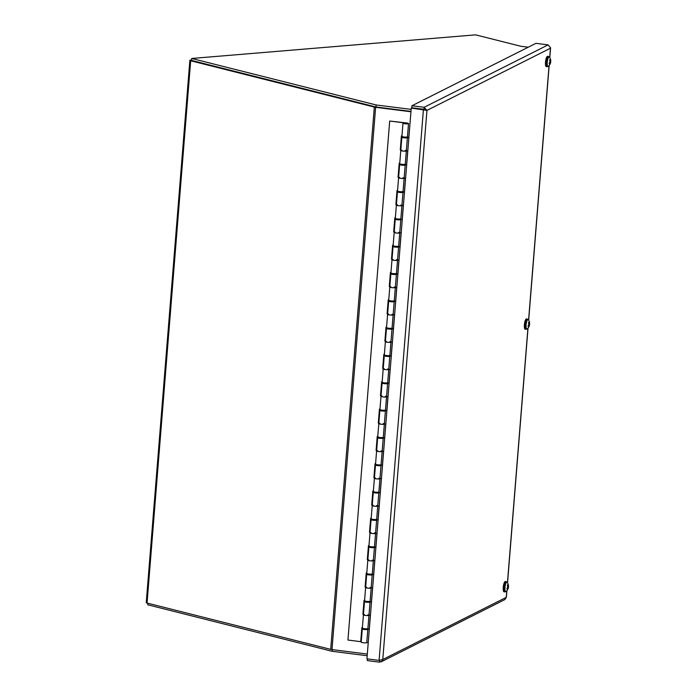 <?xml version="1.0" encoding="UTF-8"?>
<svg xmlns="http://www.w3.org/2000/svg" width="697" height="697" viewBox="0 0 697 697"><rect width="100%" height="100%" fill="white"/><g stroke="black" fill="none" stroke-linecap="round" stroke-linejoin="round"><path stroke-width="1.05" d="M191.597 60.012L190.76 60.081A2.927 0.488 4.6 0 0 189.872 60.351A2.927 0.488 4.6 0 0 190.682 60.761L374.324 107.068A2.927 0.488 4.6 0 0 375.622 107.303L410.942 111.764M367.31 654.056L331.99 649.587A2.927 0.488 -175.4 0 1 330.7 649.36L147.05 603.053A2.927 0.488 -175.4 0 1 146.239 602.644L189.872 60.351M375.805 106.946L191.919 60.517M367.476 658.926L367.336 660.608L379.508 662.15L381.921 661.279L382.775 659.51L379.098 660.399L366.927 658.857L411.247 108.07L426.956 110.396L424.151 107.286L411.979 105.744L535.941 43.336L548.112 44.878L550.473 47.657M424.421 109.647L426.956 110.396L382.775 659.51L506.266 597.346L504.933 599.525L381.146 661.845M411.979 105.744L411.814 107.765L423.994 109.307L424.987 110.143L423.985 109.324L411.247 108.07M423.985 109.324L423.419 109.612L379.098 660.399M379.656 660.355L379.508 662.15M506.266 597.373L506.797 590.777M423.994 109.307L424.151 107.286L548.112 44.878M411.134 109.394L376.145 104.968L191.719 58.47L475.598 34.85L521.034 46.307L528.239 47.213M191.719 58.47L191.562 60.491L375.988 106.989L410.977 111.415M376.145 104.968L375.988 106.989M147.886 603.262L147.764 604.796L332.19 651.303L367.18 655.729M332.321 649.63L332.19 651.303M507.947 588.207L508.096 588.303A6.726 5.28 36.4 0 1 507.764 589.357A2.649 0.688 97.2 0 0 507.878 589.139A2.649 0.688 97.2 0 0 508.052 588.704L508.052 588.704A6.726 4.313 -166.6 0 0 508.183 588.373A6.726 4.313 -166.6 0 0 508.296 587.85L507.852 587.135L508.479 586.552A6.726 3.668 3.3 0 0 508.505 586.194A6.726 3.668 3.3 0 0 508.462 585.802L508.462 585.794A2.649 0.688 97.2 0 0 508.392 585.053A2.649 0.688 97.2 0 0 508.383 585.001A6.726 4.801 163.4 0 1 508.427 586.003L508.096 585.881A6.726 5.585 -158.9 0 0 507.651 584.722L507.651 584.722A2.649 0.688 97.2 0 0 507.364 585.384A6.726 4.008 25.4 0 1 507.895 586.334L507.468 586.9M507.869 586.883L507.425 586.883A6.674 0.601 -161 0 1 507.843 587.101L507.712 587.632A6.726 3.363 172.1 0 1 506.946 588.294A2.649 0.688 97.2 0 0 507.024 589.087L507.024 589.087A6.726 5.106 -2.9 0 0 507.764 588.181L507.947 588.19A6.674 6.038 -85.3 0 1 507.643 589.061A6.674 6.578 155.7 0 0 508.008 588.207L508.096 588.303M504.75 591.892L506.057 591.492A4.792 1.246 -82.8 0 1 505.064 586.708A4.792 1.246 -82.8 0 1 507.216 582.326L506.048 581.612A5.184 1.35 97.2 0 0 504.062 586.578A5.184 1.35 97.2 0 0 504.75 591.892L504.036 591.805A5.184 1.35 -82.8 0 1 503.347 586.491A5.184 1.35 -82.8 0 1 505.334 581.516L506.048 581.612M507.224 588.085L507.947 588.19M508.427 586.003L508.322 586.003A6.674 6.639 85.2 0 0 508.218 585.079A6.674 5.977 -64.4 0 1 508.261 585.985L507.651 585.846M508.174 588.373A6.735 6.735 0 0 0 508.435 587.283L507.843 587.135M507.669 585.872L508.122 585.959M529.075 325.612L529.223 325.717A6.726 5.28 36.4 0 1 528.892 326.762A2.649 0.688 97.2 0 0 529.006 326.544A2.649 0.688 97.2 0 0 529.18 326.109L529.18 326.109A6.726 4.313 -166.6 0 0 529.311 325.778A6.726 4.313 -166.6 0 0 529.424 325.264L528.979 324.541L529.607 323.957A6.726 3.668 3.3 0 0 529.633 323.6A6.726 3.668 3.3 0 0 529.589 323.208L529.589 323.199A2.649 0.688 97.2 0 0 529.52 322.458A2.649 0.688 97.2 0 0 529.511 322.406A6.726 4.801 163.4 0 1 529.554 323.408L529.223 323.286A6.726 5.585 -158.9 0 0 528.779 322.136L528.779 322.136A2.649 0.688 97.2 0 0 528.492 322.789A6.726 4.008 25.4 0 1 529.023 323.739L528.596 324.314M528.997 324.288L528.553 324.288A6.674 0.601 -161 0 1 528.971 324.506L528.84 325.037A6.726 3.363 172.1 0 1 528.073 325.699A2.649 0.688 97.2 0 0 528.152 326.492L528.152 326.492A6.726 5.106 -2.9 0 0 528.892 325.586L529.075 325.595A6.674 6.038 -85.3 0 1 528.77 326.466A6.674 6.578 155.7 0 0 529.136 325.621L529.223 325.717M525.878 329.298L527.185 328.897A4.792 1.246 -82.8 0 1 526.191 324.114A4.792 1.246 -82.8 0 1 528.343 319.731L527.176 319.017A5.184 1.35 97.2 0 0 525.189 323.992A5.184 1.35 97.2 0 0 525.878 329.298L525.163 329.211A5.184 1.35 -82.8 0 1 524.475 323.896A5.184 1.35 -82.8 0 1 526.462 318.921L527.176 319.017M528.352 325.49L529.075 325.595M529.554 323.408L529.45 323.408A6.674 6.639 85.2 0 0 529.345 322.493A6.674 5.977 -64.4 0 1 529.389 323.391L528.779 323.251M529.302 325.787A6.735 6.735 0 0 0 529.563 324.689L528.971 324.541M528.796 323.277L529.25 323.364M550.203 63.018L550.351 63.122A6.726 5.28 36.4 0 1 550.02 64.176A2.649 0.688 97.2 0 0 550.133 63.95A2.649 0.688 97.2 0 0 550.308 63.514L550.308 63.514A6.726 4.313 -166.6 0 0 550.438 63.183A6.726 4.313 -166.6 0 0 550.552 62.669L550.107 61.946L550.735 61.362A6.726 3.668 3.3 0 0 550.761 61.005A6.726 3.668 3.3 0 0 550.717 60.613L550.717 60.604A2.649 0.688 97.2 0 0 550.647 59.864A2.649 0.688 97.2 0 0 550.639 59.811A6.726 4.801 163.4 0 1 550.682 60.813L550.351 60.691A6.726 5.585 -158.9 0 0 549.907 59.541L549.907 59.541A2.649 0.688 97.2 0 0 549.619 60.195A6.726 4.008 25.4 0 1 550.151 61.144L549.724 61.719M550.125 61.693L549.68 61.693A6.674 0.601 -161 0 1 550.099 61.911L549.968 62.442A6.726 3.363 172.1 0 1 549.201 63.105A2.649 0.688 97.2 0 0 549.28 63.897L549.28 63.897A6.726 5.106 -2.9 0 0 550.02 62.991L550.203 63A6.674 6.038 -85.3 0 1 549.898 63.871A6.674 6.578 155.7 0 0 550.264 63.026L550.351 63.122M547.006 66.703L548.312 66.302A4.792 1.246 -82.8 0 1 547.319 61.519A4.792 1.246 -82.8 0 1 549.471 57.137L548.304 56.422A5.184 1.35 97.2 0 0 546.317 61.397A5.184 1.35 97.2 0 0 547.006 66.703L546.291 66.616A5.184 1.35 -82.8 0 1 545.603 61.301A5.184 1.35 -82.8 0 1 547.589 56.326L548.304 56.422M549.48 62.896L550.203 63M550.682 60.813L550.578 60.813A6.674 6.639 85.2 0 0 550.473 59.898A6.674 5.977 -64.4 0 1 550.517 60.796L549.907 60.656M550.43 63.192A6.735 6.735 0 0 0 550.691 62.094L550.099 61.946M549.924 60.683L550.377 60.77M408.52 123.569A2.779 0.462 -175.4 0 1 405.715 123.813A2.779 0.462 -175.4 0 1 402.979 123.125L401.916 136.377A2.779 0.462 4.6 0 0 404.652 137.056A2.779 0.462 4.6 0 0 407.457 136.821L408.52 123.569A2.779 0.462 -175.4 0 0 406.517 122.96L389.693 121.034L347.934 640.055L360.715 641.667L361.848 627.596L362.388 627.666M402.979 123.125A2.779 0.462 -175.4 0 1 404.033 122.846L389.693 121.034M405.305 123.569L407.362 123.482L405.305 123.569M363.451 614.423L362.91 614.353L364.043 600.283L364.583 600.352M365.655 587.101L365.106 587.031L366.239 572.969L366.788 573.039M367.85 559.787L367.31 559.717L368.443 545.646L368.983 545.716M370.046 532.473L369.506 532.403L370.638 518.333L371.179 518.402M372.242 505.151L371.701 505.081L372.834 491.019L373.374 491.089M374.446 477.837L373.897 477.767L375.03 463.697L375.578 463.766M376.641 450.523L376.101 450.454L377.234 436.383L377.774 436.453M378.837 423.201L378.297 423.131L379.429 409.069L379.97 409.139M381.041 395.887L380.492 395.818L381.625 381.747L382.165 381.817M383.237 368.574L382.688 368.504L383.82 354.433L384.369 354.503M385.432 341.251L384.892 341.182L386.025 327.12L386.565 327.189M387.628 313.938L387.088 313.868L388.22 299.797L388.76 299.867M389.832 286.624L389.283 286.554L390.416 272.483L390.956 272.553M392.028 259.301L391.487 259.232L392.611 245.17L393.16 245.239M394.223 231.988L393.683 231.918L394.816 217.847L395.356 217.917M396.419 204.674L395.879 204.604L397.011 190.534L397.551 190.603M398.623 177.352L398.074 177.282L399.207 163.22L399.756 163.29M400.819 150.038L400.278 149.968L401.402 135.898L401.951 135.967M405.201 150.421A2.779 0.462 -175.4 0 1 406.325 150.892A2.779 0.462 -175.4 0 1 403.519 151.127A2.779 0.462 -175.4 0 1 400.784 150.439A2.779 0.462 -175.4 0 1 401.838 150.169M400.278 149.968L400.836 149.838M401.707 135.941L400.592 149.811M402.997 177.735A2.779 0.462 -175.4 0 1 404.129 178.205A2.779 0.462 -175.4 0 1 401.324 178.441A2.779 0.462 -175.4 0 1 398.588 177.761A2.779 0.462 -175.4 0 1 399.642 177.482M398.074 177.282L398.632 177.151M399.721 163.69A2.779 0.462 4.6 0 0 402.457 164.379A2.779 0.462 4.6 0 0 405.262 164.135L406.325 150.892A2.779 0.462 4.6 0 1 403.519 151.127A2.779 0.462 4.6 0 1 400.784 150.439L399.721 163.69M399.512 163.255L398.396 177.125M400.801 205.057A2.779 0.462 -175.4 0 1 401.934 205.519A2.779 0.462 -175.4 0 1 399.12 205.763A2.779 0.462 -175.4 0 1 396.393 205.075A2.779 0.462 -175.4 0 1 397.438 204.796M395.879 204.604L396.436 204.474M397.525 191.004A2.779 0.462 4.6 0 0 400.252 191.692A2.779 0.462 4.6 0 0 403.058 191.457L404.129 178.205A2.779 0.462 4.6 0 1 401.324 178.441A2.779 0.462 4.6 0 1 398.588 177.761L397.525 191.004M397.316 190.577L396.201 204.439M398.606 232.371A2.779 0.462 -175.4 0 1 399.729 232.842A2.779 0.462 -175.4 0 1 396.924 233.077A2.779 0.462 -175.4 0 1 394.188 232.389A2.779 0.462 -175.4 0 1 395.243 232.118M393.683 231.918L394.241 231.787M395.321 218.327A2.779 0.462 4.6 0 0 398.057 219.006A2.779 0.462 4.6 0 0 400.862 218.771L401.934 205.519A2.779 0.462 4.6 0 1 399.12 205.763A2.779 0.462 4.6 0 1 396.393 205.075L395.321 218.327M395.121 217.891L394.005 231.761M396.41 259.685A2.779 0.462 -175.4 0 1 397.534 260.155A2.779 0.462 -175.4 0 1 394.729 260.39A2.779 0.462 -175.4 0 1 391.993 259.711A2.779 0.462 -175.4 0 1 393.047 259.432M391.487 259.232L392.045 259.101M393.125 245.64A2.779 0.462 4.6 0 0 395.861 246.329A2.779 0.462 4.6 0 0 398.667 246.085L399.729 232.842A2.779 0.462 4.6 0 1 396.924 233.077A2.779 0.462 4.6 0 1 394.188 232.389L393.125 245.64M392.916 245.205L391.801 259.075M394.206 286.998A2.779 0.462 -175.4 0 1 395.338 287.469A2.779 0.462 -175.4 0 1 392.533 287.713A2.779 0.462 -175.4 0 1 389.797 287.025A2.779 0.462 -175.4 0 1 390.851 286.746M389.283 286.554L389.841 286.423M390.93 272.954A2.779 0.462 4.6 0 0 393.657 273.642A2.779 0.462 4.6 0 0 396.471 273.407L397.534 260.155A2.779 0.462 4.6 0 1 394.729 260.39A2.779 0.462 4.6 0 1 391.993 259.711L390.93 272.954M390.721 272.518L389.606 286.389M392.01 314.321A2.779 0.462 -175.4 0 1 393.143 314.791A2.779 0.462 -175.4 0 1 390.329 315.027A2.779 0.462 -175.4 0 1 387.602 314.338A2.779 0.462 -175.4 0 1 388.647 314.068M387.088 313.868L387.645 313.737M388.726 300.276A2.779 0.462 4.6 0 0 391.461 300.956A2.779 0.462 4.6 0 0 394.267 300.721L395.338 287.469A2.779 0.462 4.6 0 1 392.533 287.713A2.779 0.462 4.6 0 1 389.797 287.025L388.726 300.276M388.525 299.841L387.41 313.711M389.815 341.635A2.779 0.462 -175.4 0 1 390.939 342.105A2.779 0.462 -175.4 0 1 388.133 342.34A2.779 0.462 -175.4 0 1 385.397 341.661A2.779 0.462 -175.4 0 1 386.452 341.382M384.892 341.182L385.45 341.051M386.53 327.59A2.779 0.462 4.6 0 0 389.266 328.278A2.779 0.462 4.6 0 0 392.071 328.034L393.143 314.791A2.779 0.462 4.6 0 1 390.329 315.027A2.779 0.462 4.6 0 1 387.602 314.338L386.53 327.59M386.33 327.154L385.214 341.025M387.619 368.948A2.779 0.462 -175.4 0 1 388.743 369.419A2.779 0.462 -175.4 0 1 385.938 369.663A2.779 0.462 -175.4 0 1 383.202 368.974A2.779 0.462 -175.4 0 1 384.256 368.696M382.688 368.504L383.254 368.373M384.335 354.904A2.779 0.462 4.6 0 0 387.07 355.592A2.779 0.462 4.6 0 0 389.876 355.357L390.939 342.105A2.779 0.462 4.6 0 1 388.133 342.34A2.779 0.462 4.6 0 1 385.397 341.661L384.335 354.904M384.125 354.468L383.01 368.338M385.415 396.271A2.779 0.462 -175.4 0 1 386.547 396.741A2.779 0.462 -175.4 0 1 383.742 396.976A2.779 0.462 -175.4 0 1 381.006 396.288A2.779 0.462 -175.4 0 1 382.061 396.018M380.492 395.818L381.05 395.687M382.139 382.226A2.779 0.462 4.6 0 0 384.866 382.906A2.779 0.462 4.6 0 0 387.68 382.67L388.743 369.419A2.779 0.462 4.6 0 1 385.938 369.663A2.779 0.462 4.6 0 1 383.202 368.974L382.139 382.226M381.93 381.79L380.815 395.661M383.219 423.584A2.779 0.462 -175.4 0 1 384.343 424.055A2.779 0.462 -175.4 0 1 381.538 424.29A2.779 0.462 -175.4 0 1 378.811 423.61A2.779 0.462 -175.4 0 1 379.856 423.332M378.297 423.131L378.854 423.001M379.935 409.54A2.779 0.462 4.6 0 0 382.67 410.228A2.779 0.462 4.6 0 0 385.476 409.984L386.547 396.741A2.779 0.462 4.6 0 1 383.742 396.976A2.779 0.462 4.6 0 1 381.006 396.288L379.935 409.54M379.734 409.104L378.619 422.974M381.024 450.898A2.779 0.462 -175.4 0 1 382.148 451.368A2.779 0.462 -175.4 0 1 379.342 451.612A2.779 0.462 -175.4 0 1 376.607 450.924A2.779 0.462 -175.4 0 1 377.661 450.645M376.101 450.454L376.659 450.323M377.739 436.853A2.779 0.462 4.6 0 0 380.475 437.542A2.779 0.462 4.6 0 0 383.28 437.307L384.343 424.055A2.779 0.462 4.6 0 1 381.538 424.29A2.779 0.462 4.6 0 1 378.811 423.61L377.739 436.853M377.539 436.418L376.415 450.288M378.828 478.22A2.779 0.462 -175.4 0 1 379.952 478.691A2.779 0.462 -175.4 0 1 377.147 478.926A2.779 0.462 -175.4 0 1 374.411 478.238A2.779 0.462 -175.4 0 1 375.465 477.968M373.897 477.767L374.463 477.637M375.544 464.176A2.779 0.462 4.6 0 0 378.279 464.855A2.779 0.462 4.6 0 0 381.085 464.62L382.148 451.368A2.779 0.462 4.6 0 1 379.342 451.612A2.779 0.462 4.6 0 1 376.607 450.924L375.544 464.176M375.334 463.74L374.219 477.611M376.624 505.534A2.779 0.462 -175.4 0 1 377.757 506.005A2.779 0.462 -175.4 0 1 374.942 506.24A2.779 0.462 -175.4 0 1 372.215 505.56A2.779 0.462 -175.4 0 1 373.261 505.281M371.701 505.081L372.259 504.95M373.348 491.49A2.779 0.462 4.6 0 0 376.075 492.178A2.779 0.462 4.6 0 0 378.889 491.934L379.952 478.691A2.779 0.462 4.6 0 1 377.147 478.926A2.779 0.462 4.6 0 1 374.411 478.238L373.348 491.49M373.139 491.054L372.024 504.924M374.428 532.848A2.779 0.462 -175.4 0 1 375.552 533.318A2.779 0.462 -175.4 0 1 372.747 533.562A2.779 0.462 -175.4 0 1 370.011 532.874A2.779 0.462 -175.4 0 1 371.065 532.595M369.506 532.403L370.063 532.273M371.144 518.803A2.779 0.462 4.6 0 0 373.88 519.492A2.779 0.462 4.6 0 0 376.685 519.248L377.757 506.005A2.779 0.462 4.6 0 1 374.942 506.24A2.779 0.462 4.6 0 1 372.215 505.56L371.144 518.803M370.943 518.368L369.828 532.238M372.233 560.17A2.779 0.462 -175.4 0 1 373.357 560.641A2.779 0.462 -175.4 0 1 370.551 560.876A2.779 0.462 -175.4 0 1 367.816 560.188A2.779 0.462 -175.4 0 1 368.87 559.918M367.31 559.717L367.868 559.586M368.948 546.126A2.779 0.462 4.6 0 0 371.684 546.805A2.779 0.462 4.6 0 0 374.489 546.57L375.552 533.318A2.779 0.462 4.6 0 1 372.747 533.562A2.779 0.462 4.6 0 1 370.011 532.874L368.948 546.126M368.739 545.69L367.624 559.56M370.029 587.484A2.779 0.462 -175.4 0 1 371.161 587.954A2.779 0.462 -175.4 0 1 368.356 588.19A2.779 0.462 -175.4 0 1 365.62 587.51A2.779 0.462 -175.4 0 1 366.674 587.231M365.106 587.031L365.672 586.9M366.753 573.439A2.779 0.462 4.6 0 0 369.488 574.128A2.779 0.462 4.6 0 0 372.294 573.884L373.357 560.641A2.779 0.462 4.6 0 1 370.551 560.876A2.779 0.462 4.6 0 1 367.816 560.188L366.753 573.439M366.544 573.004L365.428 586.874M367.833 614.798A2.779 0.462 -175.4 0 1 368.966 615.268A2.779 0.462 -175.4 0 1 366.152 615.512A2.779 0.462 -175.4 0 1 363.425 614.824A2.779 0.462 -175.4 0 1 364.47 614.545M362.91 614.353L363.468 614.223M364.557 600.753A2.779 0.462 4.6 0 0 367.284 601.441A2.779 0.462 4.6 0 0 370.098 601.197L371.161 587.954A2.779 0.462 4.6 0 1 368.356 588.19A2.779 0.462 4.6 0 1 365.62 587.51L364.557 600.753M364.348 600.317L363.233 614.188M362.152 627.64L360.715 641.667M362.353 628.075A2.779 0.462 4.6 0 0 365.089 628.755A2.779 0.462 4.6 0 0 367.894 628.52L368.966 615.268A2.779 0.462 4.6 0 1 366.152 615.512A2.779 0.462 4.6 0 1 363.425 614.824L362.353 628.075M366.779 642.434L368.234 642.617M362.292 628.894L361.22 642.137A2.779 0.462 4.6 0 0 363.956 642.826A2.779 0.462 4.6 0 0 366.761 642.59L367.833 629.339A2.779 0.462 -175.4 0 1 365.019 629.574A2.779 0.462 -175.4 0 1 362.292 628.894A2.779 0.462 -175.4 0 1 363.703 628.607M409.993 123.604L408.799 137.666L407.231 137.466A2.779 0.462 -175.4 0 1 407.388 137.64A2.779 0.462 -175.4 0 1 404.582 137.875A2.779 0.462 -175.4 0 1 401.855 137.196A2.779 0.462 -175.4 0 1 403.267 136.908M406.342 150.735L407.728 150.909L406.595 164.98L405.035 164.78A2.779 0.462 -175.4 0 1 405.192 164.954A2.779 0.462 -175.4 0 1 402.387 165.198A2.779 0.462 -175.4 0 1 399.651 164.509A2.779 0.462 -175.4 0 1 401.071 164.222M404.138 178.049L405.532 178.232L404.399 192.294L402.84 192.102A2.779 0.462 -175.4 0 1 402.997 192.276A2.779 0.462 -175.4 0 1 400.191 192.511A2.779 0.462 -175.4 0 1 397.456 191.823A2.779 0.462 -175.4 0 1 398.876 191.536M401.942 205.371L403.336 205.545L402.204 219.616L400.636 219.416A2.779 0.462 -175.4 0 1 400.801 219.59A2.779 0.462 -175.4 0 1 397.987 219.825A2.779 0.462 -175.4 0 1 395.26 219.146A2.779 0.462 -175.4 0 1 396.671 218.858M399.747 232.685L401.132 232.859L400 246.93L398.44 246.729A2.779 0.462 -175.4 0 1 398.597 246.904A2.779 0.462 -175.4 0 1 395.791 247.147A2.779 0.462 -175.4 0 1 393.056 246.459A2.779 0.462 -175.4 0 1 394.476 246.172L394.432 246.712M397.543 259.998L398.937 260.181L397.804 274.243L396.245 274.052A2.779 0.462 -175.4 0 1 396.401 274.226A2.779 0.462 -175.4 0 1 393.596 274.461A2.779 0.462 -175.4 0 1 390.86 273.773A2.779 0.462 -175.4 0 1 392.28 273.485L392.237 274.026M395.347 287.321L396.741 287.495L395.608 301.566L394.049 301.365A2.779 0.462 -175.4 0 1 394.206 301.54A2.779 0.462 -175.4 0 1 391.4 301.775A2.779 0.462 -175.4 0 1 388.665 301.095A2.779 0.462 -175.4 0 1 390.085 300.808L390.041 301.339M393.152 314.635L394.546 314.809L393.413 328.879L391.845 328.679A2.779 0.462 -175.4 0 1 392.01 328.853A2.779 0.462 -175.4 0 1 389.196 329.097A2.779 0.462 -175.4 0 1 386.469 328.409A2.779 0.462 -175.4 0 1 387.88 328.121L387.837 328.662M390.956 341.948L392.341 342.131L391.209 356.193L389.649 356.001A2.779 0.462 -175.4 0 1 389.806 356.176A2.779 0.462 -175.4 0 1 387.001 356.411A2.779 0.462 -175.4 0 1 384.265 355.723A2.779 0.462 -175.4 0 1 385.685 355.435L385.641 355.975M388.752 369.271L390.146 369.445L389.013 383.516L387.454 383.315A2.779 0.462 -175.4 0 1 387.61 383.489A2.779 0.462 -175.4 0 1 384.805 383.725A2.779 0.462 -175.4 0 1 382.069 383.045A2.779 0.462 -175.4 0 1 383.489 382.758L383.446 383.289M386.556 396.584L387.95 396.759L386.818 410.829L385.258 410.629A2.779 0.462 -175.4 0 1 385.415 410.803A2.779 0.462 -175.4 0 1 382.609 411.047A2.779 0.462 -175.4 0 1 379.874 410.359A2.779 0.462 -175.4 0 1 381.294 410.071L381.25 410.611M384.361 423.898L385.755 424.081L384.622 438.143L383.054 437.951A2.779 0.462 -175.4 0 1 383.219 438.125A2.779 0.462 -175.4 0 1 380.405 438.361A2.779 0.462 -175.4 0 1 377.678 437.672A2.779 0.462 -175.4 0 1 379.09 437.385L379.046 437.925M382.165 451.22L383.55 451.395L382.418 465.465L380.858 465.265A2.779 0.462 -175.4 0 1 381.015 465.439A2.779 0.462 -175.4 0 1 378.21 465.674A2.779 0.462 -175.4 0 1 375.474 464.995A2.779 0.462 -175.4 0 1 376.894 464.707M379.961 478.534L381.355 478.708L380.222 492.779L378.663 492.579A2.779 0.462 -175.4 0 1 378.82 492.753A2.779 0.462 -175.4 0 1 376.014 492.997A2.779 0.462 -175.4 0 1 373.278 492.309A2.779 0.462 -175.4 0 1 374.698 492.021M377.765 505.848L379.159 506.031L378.027 520.093L376.467 519.901A2.779 0.462 -175.4 0 1 376.624 520.075A2.779 0.462 -175.4 0 1 373.819 520.311A2.779 0.462 -175.4 0 1 371.083 519.622A2.779 0.462 -175.4 0 1 372.503 519.335M375.57 533.17L376.955 533.344L375.831 547.415L374.263 547.215A2.779 0.462 -175.4 0 1 374.428 547.389A2.779 0.462 -175.4 0 1 371.614 547.624A2.779 0.462 -175.4 0 1 368.887 546.945A2.779 0.462 -175.4 0 1 370.299 546.657M373.374 560.484L374.759 560.658L373.627 574.729L372.067 574.528A2.779 0.462 -175.4 0 1 372.224 574.703A2.779 0.462 -175.4 0 1 369.419 574.947A2.779 0.462 -175.4 0 1 366.683 574.258A2.779 0.462 -175.4 0 1 368.103 573.971M371.17 587.798L372.564 587.98L371.431 602.042L369.872 601.851A2.779 0.462 -175.4 0 1 370.029 602.025A2.779 0.462 -175.4 0 1 367.223 602.26A2.779 0.462 -175.4 0 1 364.487 601.572A2.779 0.462 -175.4 0 1 365.908 601.284M368.974 615.12L370.368 615.294L369.236 629.365L367.667 629.164A2.779 0.462 -175.4 0 1 367.833 629.339M366.43 629.365L366.483 628.807L369.253 629.164M363.686 628.868L366.456 629.086M368.635 602.051L368.678 601.494L371.449 601.842M365.881 601.546L368.652 601.772M370.874 574.18L373.644 574.528M368.086 574.232L370.856 574.459M373.026 547.415L373.069 546.857L375.84 547.215M370.281 546.918L373.052 547.136M375.23 520.101L375.274 519.544L378.044 519.892M372.477 519.596L375.247 519.823M377.425 492.779L377.469 492.221L380.24 492.579M374.672 492.282L377.443 492.509M379.621 465.465L379.665 464.908L382.435 465.265M376.877 464.969L379.647 465.187M381.817 438.152L381.86 437.594L384.631 437.943M379.072 437.646L381.843 437.873M384.021 410.829L384.064 410.272L386.835 410.629M381.268 410.333L384.038 410.559M386.216 383.516L386.26 382.958L389.031 383.315M383.463 383.019L386.234 383.237M388.412 356.202L388.456 355.644L391.226 355.993M385.668 355.697L388.438 355.923M390.608 328.879L390.66 328.322L393.43 328.679M387.863 328.383L390.634 328.609M392.812 301.566L392.855 301.008L395.626 301.365M390.059 301.069L392.829 301.287M395.007 274.252L395.051 273.694L397.821 274.043M392.254 273.747L395.025 273.973M397.203 246.93L397.246 246.372L400.017 246.729M394.458 246.433L397.229 246.66M399.398 219.616L399.451 219.058L402.221 219.416M396.654 219.119L399.425 219.337M401.603 192.302L401.646 191.745L404.417 192.093M398.85 191.797L401.62 192.023M403.842 164.431L406.612 164.78M401.045 164.483L403.816 164.71M406.037 137.117L408.808 137.466M403.249 137.17L406.02 137.387M405.366 123.543L407.135 123.456L405.366 123.543M376.188 107.016L375.622 107.303L331.99 649.587M330.7 649.36L374.324 107.068M190.682 60.761L147.05 603.053M507.451 582.666L527.925 328.182M528.579 320.071L549.053 65.588M549.706 57.476L550.447 48.224L426.956 110.396M508.296 587.85L507.538 587.806M508.479 586.552L507.93 586.438M529.424 325.264L528.666 325.22M529.607 323.957L529.058 323.844M550.552 62.669L549.794 62.625M550.735 61.362L550.186 61.249M506.371 597.364L506.911 590.647M507.547 582.814L528.038 328.052M528.674 320.219L549.166 65.457M549.802 57.624L550.578 47.962M508.052 588.695L507.878 589.139A6.735 6.735 0 0 1 506.057 591.492M508.462 585.811L508.392 585.053A6.735 6.735 0 0 0 507.216 582.326M507.39 585.489L507.643 584.896M507.076 588.948L506.998 588.207M508.444 587.214A6.735 6.735 0 0 0 508.505 586.194M507.904 588.068L507.372 587.954M508.383 586.125L507.791 586.107M508.209 586.055L507.764 586.046M529.18 326.1L529.006 326.544A6.735 6.735 0 0 1 527.185 328.897M529.589 323.216L529.52 322.458A6.735 6.735 0 0 0 528.343 319.731M528.518 322.894L528.77 322.302M528.204 326.353L528.126 325.612M529.572 324.619A6.735 6.735 0 0 0 529.633 323.6M529.032 325.473L528.5 325.36M529.511 323.53L528.918 323.513M529.337 323.469L528.892 323.452M550.308 63.505L550.133 63.95A6.735 6.735 0 0 1 548.312 66.302M550.717 60.622L550.647 59.864A6.735 6.735 0 0 0 549.471 57.137M549.645 60.299L549.898 59.707M549.332 63.758L549.253 63.018M550.7 62.024A6.735 6.735 0 0 0 550.761 61.005M550.16 62.878L549.628 62.765M550.639 60.935L550.046 60.918M550.464 60.874L550.02 60.857M401.855 137.196L400.784 150.439M407.388 137.64L406.325 150.892M399.651 164.509L398.588 177.761M405.192 164.954L404.129 178.205M397.456 191.823L396.393 205.075M402.997 192.276L401.934 205.519M395.26 219.146L394.188 232.389M400.801 219.59L399.729 232.842M393.056 246.459L391.993 259.711M398.597 246.904L397.534 260.155M390.86 273.773L389.797 287.025M396.401 274.226L395.338 287.469M388.665 301.095L387.602 314.338M394.206 301.54L393.143 314.791M386.469 328.409L385.397 341.661M392.01 328.853L390.939 342.105M384.265 355.723L383.202 368.974M389.806 356.176L388.743 369.419M382.069 383.045L381.006 396.288M387.61 383.489L386.547 396.741M379.874 410.359L378.811 423.61M385.415 410.803L384.343 424.055M377.678 437.672L376.607 450.924M383.219 438.125L382.148 451.368M375.474 464.995L374.411 478.238M381.015 465.439L379.952 478.691M373.278 492.309L372.215 505.56M378.82 492.753L377.757 506.005M371.083 519.622L370.011 532.874M376.624 520.075L375.552 533.318M368.887 546.945L367.816 560.188M374.428 547.389L373.357 560.641M366.683 574.258L365.62 587.51M372.224 574.703L371.161 587.954M364.487 601.572L363.425 614.824M370.029 602.025L368.966 615.268M370.83 574.729L370.874 574.171M403.798 164.98L403.842 164.422M405.994 137.666L406.037 137.109M363.66 629.138L363.712 628.581M365.864 601.825L365.908 601.267M368.06 574.511L368.103 573.953M370.255 547.189L370.299 546.631M372.459 519.875L372.503 519.317M374.655 492.561L374.698 492.004M376.85 465.239L376.894 464.681M396.628 219.389L396.68 218.832M398.832 192.076L398.876 191.518M401.028 164.762L401.071 164.204M403.223 137.44L403.267 136.882"/></g></svg>
